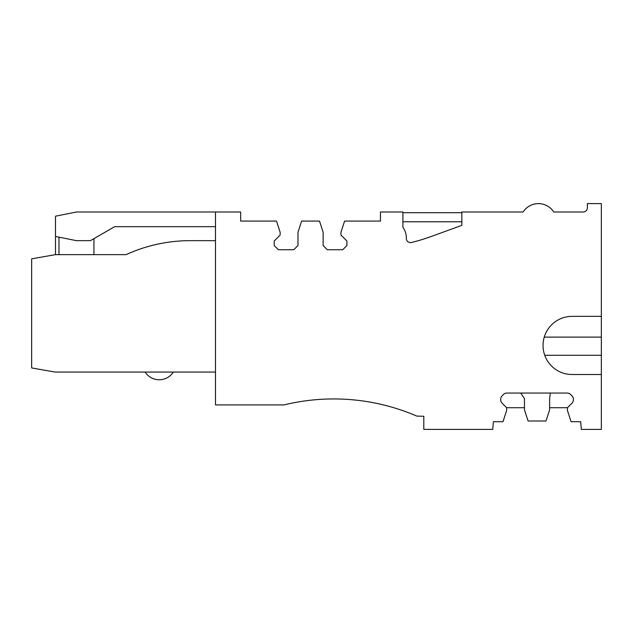 <?xml version="1.0" encoding="UTF-8"?>
<svg xmlns="http://www.w3.org/2000/svg" width="633" height="633" viewBox="0 0 633 633"><rect width="100%" height="100%" fill="white"/><g stroke="black" fill="none" stroke-linecap="round" stroke-linejoin="round"><path stroke-width="0.95" d="M55.49 254.64L55.49 236.465L76.458 240.659L90.44 240.659L114.652 226.677L215.489 226.677M58.98 237.161L58.98 254.64L55.435 254.64L126.086 254.64A154.278 154.278 0 0 1 190.153 240.659A154.278 154.278 0 0 0 126.086 254.64A154.278 154.278 0 0 1 190.153 240.659A154.278 154.278 0 0 0 126.086 254.64A154.278 154.278 0 0 1 190.153 240.659L215.489 240.659L190.153 240.659A154.278 154.278 0 0 0 126.086 254.64L93.929 254.64L93.929 238.641M145.115 372.069A16.774 16.774 0 0 0 173.323 372.069M31.65 258.834L55.435 254.64L31.65 258.834L31.65 367.939L55.071 372.069L215.489 372.069M524.456 407.723L506.629 407.723L506.629 410.516L502.998 421.705L493.4 421.705L492.751 429.388L423.801 429.388L423.801 416.253L416.807 416.103A209.729 209.729 0 0 0 283.995 404.922L215.489 404.922L215.489 212L240.659 212L240.659 221.083L276.518 221.083L280.15 232.271L280.15 235.065L274.208 241.007L274.208 245.549L278.401 249.742L293.783 249.742L297.977 245.549L297.977 232.271L301.609 221.083L319.507 221.083L323.139 232.271L323.139 245.549L327.332 249.742L342.714 249.742L346.908 245.549L346.908 241.007L340.965 235.065L340.965 232.271L344.597 221.083L380.457 221.083L380.457 212L402.904 212L402.904 227.247A18.278 18.278 0 0 1 406.315 238.404A4.202 4.202 0 0 0 411.529 242.479A4.194 4.194 0 0 1 406.315 238.404L406.315 238.309M587.369 207.806A4.194 4.194 0 0 1 583.175 212A4.194 4.194 0 0 0 587.369 207.806A4.194 4.194 0 0 1 583.175 212A4.194 4.194 0 0 0 587.369 207.806A4.194 4.194 0 0 1 583.175 212L553.756 212A18.175 18.175 0 0 0 523.127 212A18.175 18.175 0 0 1 553.756 212L583.175 212L553.756 212A18.175 18.175 0 0 0 523.127 212A18.175 18.175 0 0 1 553.756 212L583.175 212L553.756 212A18.175 18.175 0 0 0 523.127 212A18.175 18.175 0 0 1 553.756 212L583.175 212A4.194 4.194 0 0 0 587.369 207.806L587.377 203.612L601.35 203.612L601.35 316.35L572.113 316.35A29.078 29.078 0 0 0 543.035 345.436A29.078 29.078 0 0 0 572.113 374.514L601.35 374.514L601.35 316.35M431.698 236.323A199.996 199.996 0 0 1 411.529 242.479A199.957 199.957 0 0 0 431.698 236.323A199.957 199.957 0 0 1 411.529 242.479A199.957 199.957 0 0 0 431.698 236.323A199.957 199.957 0 0 1 411.529 242.479A199.957 199.957 0 0 0 431.698 236.323L461.845 225.348L461.845 212L523.127 212M323.139 245.549L327.332 249.742L323.139 245.549L327.332 249.742L323.139 245.549L327.332 249.742L342.714 249.742L346.908 245.549L346.908 241.007M274.208 241.007L274.208 245.549L274.208 241.007L274.208 245.549L274.208 241.007L274.208 245.549L278.401 249.742L293.783 249.742L297.977 245.549M601.35 374.514L601.35 429.388L581.331 429.388L580.683 421.705L571.085 421.705L567.445 410.516L567.445 407.723L571.955 403.213A4.945 4.945 0 0 0 573.387 399.755A4.945 4.945 0 0 1 571.955 403.213A4.945 4.945 0 0 0 573.387 399.755A4.945 4.945 0 0 1 571.955 403.213A4.945 4.945 0 0 0 573.387 399.755L573.387 399.265A4.945 4.945 0 0 0 571.955 395.807L570.626 394.478A4.945 4.945 0 0 0 567.168 393.046L506.914 393.046A4.945 4.945 0 0 0 503.449 394.478A4.945 4.945 0 0 1 506.914 393.046A4.945 4.945 0 0 0 503.449 394.478A4.945 4.945 0 0 1 506.914 393.046A4.945 4.945 0 0 0 503.449 394.478L502.127 395.807A4.945 4.945 0 0 0 500.695 399.265A4.945 4.945 0 0 1 502.127 395.807A4.945 4.945 0 0 0 500.695 399.265A4.945 4.945 0 0 1 502.127 395.807A4.945 4.945 0 0 0 500.695 399.265L500.695 399.755A4.945 4.945 0 0 0 502.127 403.213A4.945 4.945 0 0 1 500.695 399.755A4.945 4.945 0 0 0 502.127 403.213A4.945 4.945 0 0 1 500.695 399.755A4.945 4.945 0 0 0 502.127 403.213L506.629 407.723M342.714 249.742L346.908 245.549L342.714 249.742L346.908 245.549L342.714 249.742L327.332 249.742L342.714 249.742M278.401 249.742L293.783 249.742L278.401 249.742L293.783 249.742L278.401 249.742L274.208 245.549L278.401 249.742M215.489 212L76.458 212L55.49 216.193L55.49 236.465M500.695 399.755A4.993 4.993 0 0 0 502.127 403.213M502.127 395.807A4.993 4.993 0 0 0 500.695 399.265M506.914 393.046A4.993 4.993 0 0 0 503.449 394.478M570.626 394.478A4.993 4.993 0 0 0 567.168 393.046M573.387 399.265A4.993 4.993 0 0 0 571.955 395.807M571.955 403.213A4.993 4.993 0 0 0 573.387 399.755M461.845 221.779L402.904 221.779M461.845 212.696L402.904 212.696M520.753 393.046L524.456 398.561L524.456 409.82L528.088 421L545.986 421L549.626 409.82L549.626 398.561L550.322 393.046M567.445 407.723L549.626 407.723M544.752 355.295L601.35 355.295M544.245 337.12L601.35 337.12"/></g></svg>

